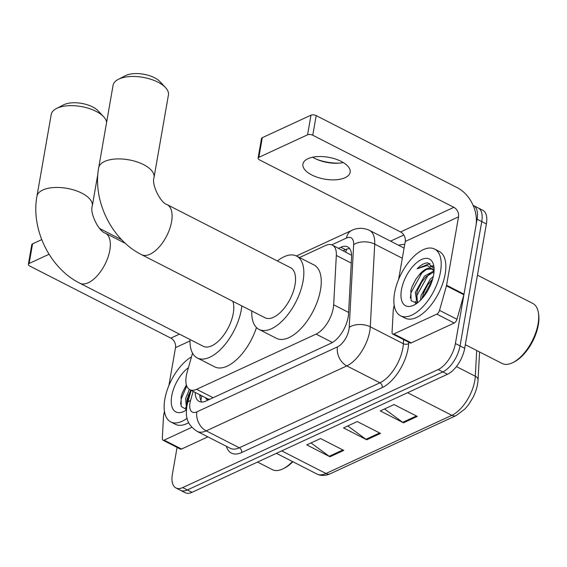 <?xml version="1.0" encoding="UTF-8"?>
<svg xmlns="http://www.w3.org/2000/svg" width="567" height="567" viewBox="0 0 567 567"><rect width="100%" height="100%" fill="white"/><g stroke="black" fill="none" stroke-linecap="round" stroke-linejoin="round"><path stroke-width="0.85" d="M192.546 353.163L187.075 372.54A22.474 11.071 -62.9 0 0 186.274 376.049A22.474 11.071 -62.9 0 0 189.832 389.692A22.474 11.071 -62.9 0 0 196.629 389.309L316.074 334.112A22.474 11.071 -62.9 0 0 333.665 304.798L336.323 255.448A22.474 11.071 -62.9 0 0 332.382 245.114A22.474 11.071 -62.9 0 0 325.578 245.497L299.496 257.546M205.658 397.779A7.491 3.693 -62.9 0 0 209.088 399.303L209.329 399.189A22.474 11.071 117.1 0 1 207.246 398.594L189.832 389.692M351.597 255.278L332.382 245.114M195.183 392.428A22.474 11.071 -62.9 0 0 199.159 401.422A22.474 11.071 -62.9 0 0 205.956 401.039L330.922 343.29A22.474 11.071 -62.9 0 0 348.521 313.976L351.575 257.22A22.474 11.071 -62.9 0 0 347.635 246.886A22.474 11.071 -62.9 0 0 340.831 247.269L338.612 248.296M201.767 402.046A22.474 11.071 117.1 0 1 199.825 394.802M422.287 297.519A29.966 14.756 117.1 0 1 427.234 285.499A29.966 14.756 117.1 0 0 422.287 297.519M473.126 205.367A22.474 11.071 117.1 0 1 473.544 205.559A22.474 11.071 117.1 0 1 477.095 219.202L455.4 343.531A22.474 11.071 117.1 0 1 438.192 369.535L182.73 487.585A22.474 11.071 117.1 0 1 175.933 487.967A22.474 11.071 117.1 0 1 172.375 474.324L177.074 447.391M390.557 241.145L403.81 235.022M473.544 205.559L482.829 210.3A22.474 11.071 117.1 0 1 486.387 223.951L464.692 348.28A22.474 11.071 117.1 0 1 447.476 374.284L192.022 492.333L187.379 489.959A22.474 11.071 117.1 0 1 180.575 490.342A22.474 11.071 117.1 0 0 187.379 489.959L442.834 371.909L187.379 489.959L182.73 487.585M464.692 348.28L460.043 345.905A22.474 11.071 117.1 0 1 442.834 371.909A22.474 11.071 117.1 0 0 460.043 345.905L481.744 221.577L460.043 345.905L455.4 343.531M478.187 207.933A22.474 11.071 117.1 0 1 481.744 221.577A22.474 11.071 117.1 0 0 478.187 207.933M343.255 250.671L345.473 249.643A22.474 11.071 117.1 0 1 349.669 248.637M417.277 416.433L394.051 404.569L380.266 410.933L403.491 422.805L417.277 416.433M384.539 408.963L402.698 422.309A5.996 4.423 65.2 0 0 403.491 422.805M343.765 450.404L320.539 438.539L306.754 444.904L329.98 456.775L343.765 450.404M311.028 442.933L329.186 456.286A5.996 4.423 65.2 0 0 329.98 456.775M380.521 433.422L357.295 421.55L343.51 427.922L366.736 439.786L380.521 433.422M347.784 425.945L365.942 439.297A5.996 4.423 65.2 0 0 366.736 439.786M192.022 492.333A22.474 11.071 117.1 0 1 185.218 492.716L175.933 487.967M191.83 427.327L164.118 440.134L181.539 449.036A3.749 1.843 117.1 0 1 180.405 449.099L162.984 440.198A3.749 1.843 -62.9 0 0 164.118 440.134M207.876 436.866L181.539 449.036M28.35 264.321L31.773 244.689A3.749 1.729 9.9 0 1 32.56 243.853L29.137 263.478A3.749 1.729 -170.1 0 0 28.35 264.321A3.749 1.729 -170.1 0 0 29.746 266.029L170.844 338.123A7.491 5.521 -114.8 0 1 175.508 347.635L168.895 385.553M41.731 239.614L32.56 243.853M121.714 239.777L99.693 228.522M49.067 254.271L29.137 263.478M164.43 411.132L163.565 416.058A3.749 1.843 -62.9 0 0 163.502 416.61L162.325 438.475A3.749 1.843 -62.9 0 0 162.984 440.198M292.856 461.729A32.213 15.862 117.1 0 1 284.747 467.938L283.394 468.633A33.715 16.599 117.1 0 1 272.337 469.625L257.531 462.062M292.466 461.531A33.715 16.599 117.1 0 1 283.394 468.633M187.082 418.304A37.457 18.449 117.1 0 1 170.759 421.926A37.457 18.449 117.1 0 1 164.834 399.189A37.457 18.449 117.1 0 1 191.49 356.898M188.669 422.67A37.457 18.449 117.1 0 1 175.409 424.3L170.759 421.926M186.203 385.262L182.298 392.853L181.107 396.765L181.206 406.44L186.43 409.572M186.394 410.012A26.224 12.913 117.1 0 1 184.473 411.146A26.224 12.913 117.1 0 1 171.723 396A26.224 12.913 117.1 0 1 188.457 367.65M190.781 390.181L187.032 399.352L186.741 406.929M189.35 389.416L185.579 398.608L186.515 408.651M190.824 390.202L188.017 396.057M185.692 407.361L185.884 409.615M186.352 385.028L182.184 393.144M190.59 392.343L187.089 401.797L186.5 405.533M186.72 385.964L181.277 398.835L180.611 404.264M56.438 108.531L63.568 104.867A20.603 9.533 9.9 0 1 64.064 104.626A20.603 9.533 9.9 0 1 98.204 110.912L103.669 116.774A28.095 12.991 -170.1 0 0 57.111 108.205A28.095 12.991 -170.1 0 0 56.438 108.531A28.095 12.991 -170.1 0 0 51.214 114.499L36.933 196.295A28.095 12.991 9.9 0 1 42.837 190.002A28.095 12.991 9.9 0 1 74.78 190.278A28.095 12.991 9.9 0 1 92.286 205.956L97.885 173.885M106.61 122.359A28.095 12.991 -170.1 0 0 103.669 116.774M125.47 243.434L105.384 233.172A28.095 13.835 -62.9 0 1 109.828 250.231A28.095 13.835 -62.9 0 1 88.317 282.735A28.095 13.835 -62.9 0 1 79.819 283.209L203.269 346.288A28.095 13.835 -62.9 0 0 220.641 338.889A28.095 13.835 -62.9 0 0 233.278 313.31A28.095 13.835 -62.9 0 0 232.867 301.325M241.84 305.911A41.207 20.292 117.1 0 1 241.322 309.596A41.207 20.292 117.1 0 1 222.788 347.11A41.207 20.292 117.1 0 1 197.302 357.968A41.207 20.292 117.1 0 1 190.051 339.541M256.468 327.549A41.207 20.292 117.1 0 1 214.723 366.87L197.302 357.968M118.305 79.345L125.435 75.68A20.603 9.533 9.9 0 1 125.924 75.439A20.603 9.533 9.9 0 1 160.064 81.726L165.529 87.587A28.095 12.991 -170.1 0 0 118.978 79.011A28.095 12.991 -170.1 0 0 118.305 79.345A28.095 12.991 -170.1 0 0 113.074 85.312L98.686 167.761A28.095 12.991 9.9 0 1 104.59 161.467A28.095 12.991 9.9 0 1 136.534 161.744A28.095 12.991 9.9 0 1 154.04 177.421L168.427 94.972A28.095 12.991 -170.1 0 0 165.529 87.587M167.137 204.637A28.095 13.835 -62.9 0 1 171.581 221.697A28.095 13.835 -62.9 0 1 150.071 254.193A28.095 13.835 -62.9 0 1 141.566 254.675L265.016 317.754A28.095 13.835 -62.9 0 0 282.394 310.355A28.095 13.835 -62.9 0 0 295.031 284.776A28.095 13.835 -62.9 0 0 290.587 267.716L167.137 204.637C160.688 203.085 151.297 184.587 154.04 177.421M277.369 260.962A41.207 20.292 117.1 0 1 296.548 256.043A41.207 20.292 117.1 0 1 303.069 281.062A41.207 20.292 117.1 0 1 284.535 318.576A41.207 20.292 117.1 0 1 259.048 329.427A41.207 20.292 117.1 0 1 251.798 311M296.548 256.043L313.969 264.945A41.207 20.292 117.1 0 1 320.49 289.957A41.207 20.292 117.1 0 1 301.956 327.478A41.207 20.292 117.1 0 1 276.469 338.329L259.048 329.427M316.457 159.214A29.966 13.863 -170.1 0 0 339.059 163.154M343.326 162.573A23.977 11.092 9.9 0 1 337.833 163.225A23.977 11.092 9.9 0 1 317.591 159.696A23.977 11.092 9.9 0 1 312.644 157.215M307.952 158.703A23.977 11.092 -170.1 0 0 302.92 164.076A23.977 11.092 -170.1 0 0 317.853 177.457A23.977 11.092 -170.1 0 0 345.119 177.691A23.977 11.092 -170.1 0 0 350.151 172.318A23.977 11.092 -170.1 0 0 335.21 158.944A23.977 11.092 -170.1 0 0 307.952 158.703M436.81 314.118A3.749 1.843 -62.9 0 0 439.538 310.369L446.463 285.853A3.749 1.843 -62.9 0 0 446.59 285.265L464.012 294.167A3.749 1.843 117.1 0 1 463.877 294.755L456.959 319.271A3.749 1.843 117.1 0 1 454.231 323.02L436.81 314.118L393.845 333.97L411.266 342.872A3.749 1.843 117.1 0 1 410.132 342.936L392.711 334.034A3.749 1.843 -62.9 0 0 393.845 333.97M454.231 323.02L411.266 342.872M464.012 294.167L475.954 225.744A29.966 22.099 65.2 0 0 457.3 187.705L316.195 115.604L312.771 135.237L453.869 207.331A7.491 5.521 -114.8 0 1 458.533 216.842L446.59 285.265M258.077 158.158L261.507 138.525A3.749 1.729 9.9 0 1 262.294 137.689L258.864 157.321A3.749 1.729 -170.1 0 0 258.077 158.158A3.749 1.729 -170.1 0 0 259.473 159.866L400.571 231.96A7.491 5.521 -114.8 0 1 405.242 241.471L398.622 279.389M312.771 135.237A3.749 1.729 -170.1 0 0 307.569 134.811L310.992 115.179L262.294 137.689M310.992 115.179A3.749 1.729 9.9 0 1 316.195 115.604M307.569 134.811L258.864 157.321M394.157 304.968L393.3 309.894A3.749 1.843 -62.9 0 0 393.236 310.447L392.059 332.312A3.749 1.843 -62.9 0 0 392.711 334.034M477.449 275.165L532.753 303.416A33.715 16.599 117.1 0 1 538.423 312.956L538.65 314.465A32.213 15.862 117.1 0 1 538.324 324.905A32.213 15.862 117.1 0 1 514.475 361.774L513.121 362.469A33.715 16.599 117.1 0 1 502.071 363.461L465.316 344.686M538.423 312.956A33.715 16.599 117.1 0 1 538.083 323.885A33.715 16.599 117.1 0 1 513.121 362.469M440.509 271.791A37.457 18.449 117.1 0 1 423.655 305.897A37.457 18.449 117.1 0 1 400.486 315.762A37.457 18.449 117.1 0 1 394.561 293.026A37.457 18.449 117.1 0 1 411.408 258.913A37.457 18.449 117.1 0 1 434.577 249.048A37.457 18.449 117.1 0 1 440.509 271.791M434.577 249.048L439.227 251.422A37.457 18.449 117.1 0 1 445.152 274.166A37.457 18.449 117.1 0 1 428.305 308.271A37.457 18.449 117.1 0 1 405.136 318.137L400.486 315.762M434.081 268.666L427.794 262.847C424.47 262.932 420.912 264.909 417.128 268.786L427.213 265.448L434.081 270.813M432.352 268.985L426.582 269.36L419.176 274.91A18.732 9.221 117.1 0 1 431.863 268.694A18.732 9.221 117.1 0 1 434.074 270.969M419.176 274.91L415.93 279.099L412.025 286.689L410.834 290.602L411.103 300.659L416.972 303.26M401.45 289.836A26.224 12.913 117.1 0 1 418.184 261.493A26.224 12.913 117.1 0 1 433.875 266.476A26.224 12.913 117.1 0 1 433.613 274.974A26.224 12.913 117.1 0 1 414.201 304.982A26.224 12.913 117.1 0 1 401.45 289.836M434.017 271.806L425.945 276.859L421.713 282.097L417.872 289.553L416.759 293.189L417.44 302.913M434.003 270.842L424.492 276.122L415.306 292.444L417.071 303.189M432.727 278.893L427.518 285.066L423.677 292.522L422.139 298.497M433.323 276.483L430.296 279.084L421.118 295.414L420.516 300.219M434.102 270.041L433.45 269.545M427.709 284.783L423.549 292.863M421.905 281.813L417.744 289.893M415.42 301.197L415.611 303.451M432.805 265.824L430.183 266.327M416.079 278.865L411.918 286.987M432.444 279.864L422.84 297.689M430.119 273.492L427.78 275.668L416.816 295.634L416.228 299.369M433.06 266.235L430.849 266.717M424.307 270.523L421.968 272.699L411.011 292.671L410.338 298.1M430.105 263.435L417.128 268.786M346.933 249.076A22.474 16.571 65.2 0 0 345.721 251.925M201.958 395.894A22.474 7.357 -164.2 0 0 201.689 396.51L201.88 395.851M213.114 397.736L196.629 389.309M351.257 263.074L336.323 255.448M348.606 312.431L333.665 304.798M332.446 342.482L316.074 334.112M193.141 391.386L190.519 400.671A14.983 7.378 -62.9 0 0 189.98 403.009A14.983 7.378 -62.9 0 0 196.891 411.848L337.478 346.876A14.983 7.378 -62.9 0 0 348.953 329.547A14.983 7.378 -62.9 0 0 349.208 327.336L353.659 244.668A14.983 7.378 -62.9 0 0 346.501 238.034L331.766 244.845M404.051 248.289A29.966 14.756 -62.9 0 0 402.563 247.283L369.464 230.372A29.966 14.756 117.1 0 1 374.716 244.143L370.272 326.819A29.966 14.756 117.1 0 1 369.755 331.234A29.966 14.756 117.1 0 1 346.813 365.899L206.218 430.87A29.966 14.756 117.1 0 1 197.146 431.381L230.245 448.291A29.966 14.756 -62.9 0 0 239.317 447.781L379.911 382.81A29.966 14.756 -62.9 0 0 402.853 348.145A29.966 14.756 -62.9 0 0 403.371 343.73L403.591 339.59M408.708 342.206L408.637 343.595A33.715 16.599 117.1 0 1 382.243 387.566L241.648 452.537A3.749 2.764 65.2 0 0 239.317 447.781L206.218 430.87A14.983 11.049 -114.8 0 1 196.891 411.848M408.637 343.595A3.749 2.183 3.1 0 1 403.371 343.73L370.272 326.819A14.983 8.746 -176.9 0 0 349.208 327.336M241.648 452.537A33.715 16.599 117.1 0 1 226.375 446.321M398.693 245.305A33.715 16.599 117.1 0 1 404.689 244.618M438.192 369.535L447.476 374.284M477.095 219.202L486.387 223.951M337.478 346.876A14.983 11.049 -114.8 0 0 346.813 365.899L379.911 382.81A3.749 2.764 65.2 0 1 382.243 387.566M353.659 244.668A14.983 8.746 -176.9 0 1 374.716 244.143L402.315 258.247M346.501 238.034A14.983 11.049 -114.8 0 1 351.823 230.365L296.413 255.972M190.519 400.671A14.983 4.905 -164.2 0 0 187.712 402.535L191.143 390.365M199.967 397.035L200.498 395.142M345.473 249.643L340.831 247.269M479.569 351.965L478.066 379.869A7.491 4.373 -176.9 0 0 475.309 376.233L476.691 350.498M478.066 379.869C477.697 385.666 475.989 391.563 472.956 397.559L468.796 404.37L465.018 408.942L456.13 415.576A7.491 5.521 -114.8 0 1 451.849 415.32A29.966 14.756 -62.9 0 0 475.309 376.233L456.4 366.573M281.707 450.885L325.954 473.495A7.491 5.521 65.2 0 0 330.242 473.757C325.472 475.926 321.021 476.011 316.889 474.005A29.966 14.756 -62.9 0 0 325.954 473.495L451.849 415.32L407.602 392.711M379.635 432.968L365.942 439.297M342.879 449.957L329.186 456.286M416.398 415.98L402.698 422.309M179.477 334.133L170.844 338.123M190.016 340.937L175.508 347.635M453.869 207.331L400.571 231.96M458.533 216.842L405.242 241.471M463.877 294.755L446.463 285.853M439.538 310.369L456.959 319.271M201.689 396.51L200.831 400.401M187.712 402.535L186.834 406.369C185.948 414.838 185.154 423.45 197.146 431.381M369.464 230.372C361.654 226.743 354.999 228.756 351.823 230.365M456.13 415.576L330.242 473.757M316.889 474.005L276.42 453.331M79.819 283.209C49.882 268.326 30.802 229.359 36.933 196.295M105.384 233.172C98.934 231.62 89.543 213.128 92.286 205.956M141.566 254.675C111.635 239.784 92.549 200.824 98.686 167.761"/></g></svg>
